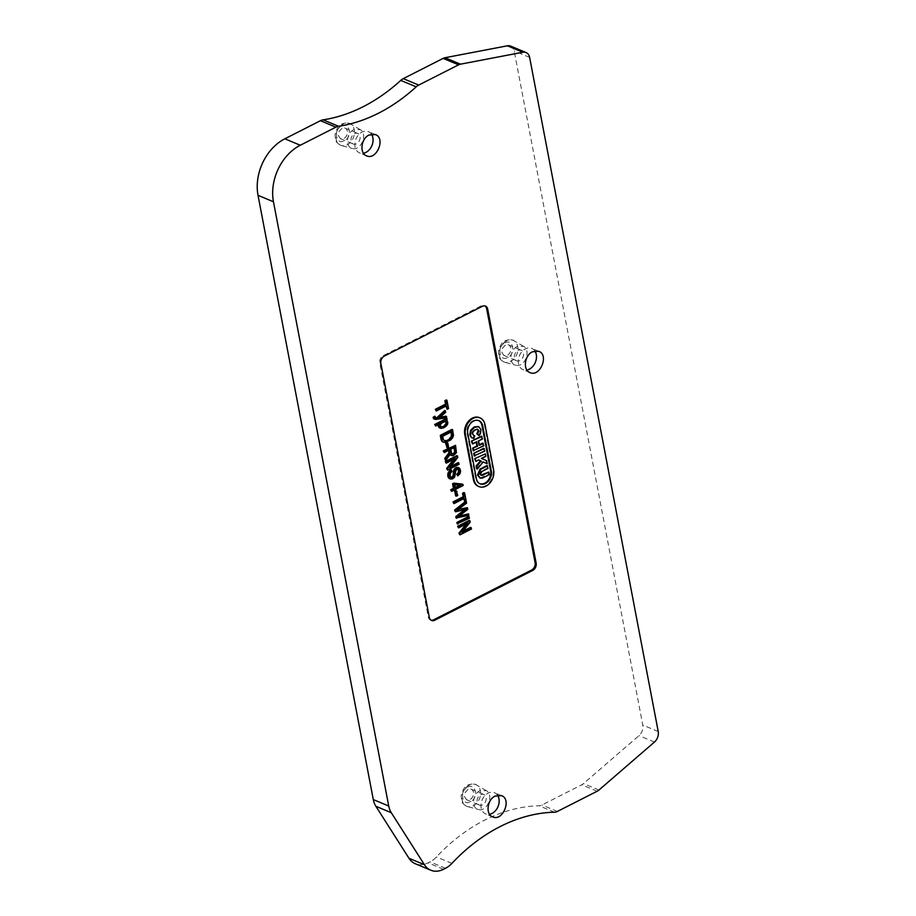 <?xml version="1.0" encoding="UTF-8"?>
<svg xmlns="http://www.w3.org/2000/svg" width="916" height="916" viewBox="0 0 916 916"><rect width="100%" height="100%" fill="white"/><g stroke="black" fill="none" stroke-linecap="round" stroke-linejoin="round"><path stroke-width="0.69" stroke-dasharray="4.58 3.44" d="M431.047 620.178A5.748 4.317 -67.3 0 1 430.497 620.006A5.748 4.317 -67.3 0 1 428.264 616.96L379.808 362.976A5.748 4.317 -67.3 0 1 383.289 355.626L481.232 305.875A5.748 4.317 -67.3 0 1 484.415 305.658A5.748 4.317 -67.3 0 1 484.919 305.921M462.294 484.117L462.5 485.171L455 488.984L455.275 490.404L453.97 491.068L453.695 489.648L450.924 491.056M448.073 441.581L442.875 441.947M447.374 441.294L450.878 438.89L452.756 435.043L453.454 435.329M453.351 433.829L452.641 433.531L452.756 434.997M452.641 433.531L451.863 429.444M445.92 406.12L445.806 405.525L435.604 410.712M446.241 399.96L447.844 408.33L446.481 409.017M449 451.37L448.668 449.687L443.539 452.298M450.1 454.68L449.573 453.695L445.039 460.21M453.993 455.366L450.809 455.286M456.512 450.454L455.813 450.168L455.561 452.813L453.546 454.931L454.244 455.229M455.813 450.157L454.84 445.027M463.588 498.728L463.473 498.144L453.271 503.331M463.908 492.568L465.511 500.938L464.149 501.636M457.176 523.803L468.752 517.929L468.477 516.532M470.549 527.364L470.801 528.704L459.225 534.578M469.21 520.38L469.484 521.811L461.458 531.978L463.027 531.177M466.13 524.067L466.988 522.979L457.897 527.593M455.653 495.877L457.084 495.155L456.328 491.171M450.958 469.816L451.336 471.076L449.184 474.545L449.619 476.583L450.89 477.476M452.813 478.747L449.607 478.713M452.115 478.45L454.462 475.679L455.309 469.977L456.523 468.935L457.885 469.232M460.496 470.148L459.798 469.851L459.5 472.988L457.095 475.576M459.798 469.851L458.286 467.538M446.435 447.512L447.867 446.79L447.1 442.806M438.432 424.944L439.027 423.719L434.951 425.78M444.145 427.623L439.6 427.875M443.436 427.325L446.275 426.112M447.615 424.2L446.916 423.902L445.611 425.791M446.298 418.589L446.527 419.768L445.439 420.33L446.962 421.291L446.928 423.879M434.573 416.23L434.585 417.02M445.84 416.196L446.092 417.49L433.898 418.944M444.752 410.483L445.027 411.879L438.65 417.467L440.252 417.112M458.195 462.614L458.458 463.954L446.882 469.839M456.866 455.641L457.141 457.073L449.115 467.229L450.672 466.439M453.786 459.328L454.645 458.24L445.542 462.866M465.122 501.785L465.603 501.407L465.866 502.85L456.305 509.96L458.263 509.422M465.408 508.918L454.828 511.517M464.572 509.628L466.198 509.193M467.916 513.59L468.19 514.987L456.065 517.975M466.736 507.384L467.057 509.067L457.553 516.464L459.523 515.891M479.721 417.776A12.629 9.481 -67.3 0 1 484.289 424.303L492.945 469.69A12.629 9.481 -67.3 0 1 489.293 482.606A12.629 9.481 -67.3 0 1 478.656 486.453M505.357 345.137L502.495 348.229L501.876 352.477L503.869 355.408L507.292 355.305A5.748 4.317 112.7 0 0 510.83 349.901A5.748 4.317 112.7 0 0 508.54 344.908A5.748 4.317 112.7 0 0 505.357 345.137M510.613 46.098A9.206 6.904 -67.3 0 1 514.185 50.964L642.78 725.083A9.206 6.904 -67.3 0 1 639.002 735.617L583.492 783.592A9.206 6.904 -67.3 0 1 581.706 784.806L541.951 804.992A9.206 6.904 -67.3 0 1 539.055 805.759A172.517 129.408 112.7 0 0 436.474 856.929A23.003 17.255 -67.3 0 1 430.051 861.842L428.07 862.849A23.003 17.255 -67.3 0 1 415.326 863.754M353.805 129.671C346.282 132.957 345.149 147.087 352.305 148.461C360.801 151.426 368.266 133.564 360.183 129.614L353.805 129.671M341.931 128.377L339.069 131.469L338.451 135.717L340.443 138.648L343.866 138.545A5.748 4.317 112.7 0 0 347.404 133.141A5.748 4.317 112.7 0 0 345.114 128.148A5.748 4.317 112.7 0 0 341.931 128.377M517.231 346.431C509.972 349.763 508.3 363.721 515.731 365.221C525.177 367.694 531.211 350.107 523.609 346.363L517.231 346.431M479.904 790.714C472.381 794.012 471.248 808.141 478.404 809.504C486.9 812.481 494.365 794.607 486.281 790.657L479.904 790.714M468.03 789.432L465.168 792.512L464.549 796.771L466.542 799.702L469.977 799.588A5.748 4.317 112.7 0 0 473.515 794.183A5.748 4.317 112.7 0 0 471.225 789.203A5.748 4.317 112.7 0 0 468.03 789.432M354.561 133.656A5.748 4.317 -67.3 0 1 357.755 133.427A5.748 4.317 -67.3 0 1 360.045 138.419A5.748 4.317 -67.3 0 1 356.507 143.823A5.748 4.317 -67.3 0 1 353.313 144.041A5.748 4.317 -67.3 0 1 351.023 139.06A5.748 4.317 -67.3 0 1 354.561 133.656M480.671 794.71A5.748 4.317 -67.3 0 1 483.854 794.481A5.748 4.317 -67.3 0 1 486.144 799.462A5.748 4.317 -67.3 0 1 482.606 804.866A5.748 4.317 -67.3 0 1 479.423 805.095A5.748 4.317 -67.3 0 1 477.133 800.103A5.748 4.317 -67.3 0 1 480.671 794.71M517.987 350.416A5.748 4.317 -67.3 0 1 521.181 350.187A5.748 4.317 -67.3 0 1 523.471 355.179A5.748 4.317 -67.3 0 1 519.933 360.583A5.748 4.317 -67.3 0 1 516.739 360.801A5.748 4.317 -67.3 0 1 514.448 355.82A5.748 4.317 -67.3 0 1 517.987 350.416M371.438 134.194A11.496 8.622 112.7 0 0 368.392 131.641A11.496 8.622 112.7 0 0 362.015 132.099A11.496 8.622 112.7 0 0 354.939 142.896A11.496 8.622 112.7 0 0 359.519 152.869A11.496 8.622 112.7 0 0 363.48 153.247M497.548 795.248A11.496 8.622 112.7 0 0 494.491 792.695A11.496 8.622 112.7 0 0 488.114 793.142A11.496 8.622 112.7 0 0 481.049 803.939A11.496 8.622 112.7 0 0 485.617 813.912A11.496 8.622 112.7 0 0 489.591 814.29M534.864 350.954A11.496 8.622 112.7 0 0 531.818 348.401A11.496 8.622 112.7 0 0 525.44 348.859A11.496 8.622 112.7 0 0 518.364 359.656A11.496 8.622 112.7 0 0 522.944 369.629A11.496 8.622 112.7 0 0 526.906 370.007M471.5 528.99L470.801 528.704M462.168 532.265L461.458 531.978M470.194 522.109L469.484 521.811M467.698 523.265L466.988 522.979M469.45 518.227L468.752 517.929M466.21 501.235L465.511 500.938M464.183 498.43L463.473 498.144M457.794 495.442L457.084 495.155M450.924 472.267L450.214 471.98M451.245 471.958L450.535 471.671M451.611 471.66L450.912 471.362M452.035 471.374L451.336 471.076M450.638 479.102L449.928 478.805M450.981 479.148L450.283 478.862M451.233 479.16L450.523 478.862M451.622 479.137L450.924 478.839M452.012 479.057L451.313 478.759M452.412 478.931L451.714 478.633M452.973 478.656L452.275 478.37M453.374 478.415L452.676 478.118M453.741 478.141L453.042 477.843M454.073 477.82L453.374 477.534M454.382 477.476L453.672 477.179M454.588 477.19L453.878 476.892M454.805 476.812L454.107 476.526M455 476.412L454.29 476.114M455.16 475.976L454.462 475.679M455.298 475.519L454.588 475.221M455.332 475.358L454.634 475.06M455.389 475.06L454.68 474.763M455.435 474.706L454.737 474.419M455.481 474.305L454.783 474.019M455.527 473.858L454.817 473.561M455.561 473.354L454.851 473.068M455.595 472.805L454.886 472.507M455.63 472.118L454.931 471.82M455.687 471.614L454.989 471.316M455.744 471.179L455.046 470.881M455.825 470.813L455.126 470.515M455.905 470.503L455.206 470.217M456.008 470.274L455.309 469.977M456.248 469.908L455.55 469.61M456.569 469.599L455.87 469.301M456.958 469.347L456.26 469.049M457.221 469.232L456.523 468.935M457.599 469.152L456.889 468.855M457.954 469.175L457.256 468.877M458.298 469.301L457.599 469.015M458.137 475.667L457.439 475.37M458.527 475.404L457.828 475.106M458.882 475.106L458.183 474.809M459.214 474.774L458.515 474.488M459.523 474.419L458.824 474.133M459.775 474.076L459.076 473.778M460.015 473.686L459.305 473.389M460.21 473.286L459.5 472.988M460.359 472.862L459.66 472.576M460.485 472.427L459.786 472.141M460.542 472.118L459.843 471.832M460.588 471.729L459.878 471.442M460.599 471.339L459.901 471.053M460.599 470.95L459.889 470.652M460.565 470.549L459.855 470.252M460.462 469.977L459.763 469.69M460.37 469.61L459.66 469.313M460.244 469.267L459.546 468.981M460.095 468.958L459.397 468.66M459.924 468.671L459.225 468.374M459.729 468.408L459.03 468.122M459.546 468.213L458.847 467.916M459.282 467.996L458.584 467.71M451.027 477.568L450.329 477.27M450.741 477.385L450.042 477.099M450.489 477.121L449.79 476.835M450.329 476.881L449.619 476.583M450.18 476.572L449.47 476.286M450.054 476.228L449.355 475.942M449.962 475.839L449.264 475.553M449.928 475.622L449.218 475.335M449.893 475.232L449.195 474.935M449.893 474.832L449.184 474.545M449.928 474.442L449.218 474.145M449.996 474.041L449.298 473.755M450.088 473.698L449.39 473.412M450.248 473.274L449.55 472.977M450.454 472.885L449.756 472.587M450.695 472.53L449.996 472.244M451.485 453.111L450.912 453.134M451.37 452.744L450.786 452.825M451.279 452.309L450.672 452.447M450.706 449.309L450.008 449.012L450.58 452.023M454.531 447.363L450.008 449.012M449.378 449.985L448.668 449.687M448.542 457.061L447.844 456.775M448.851 456.672L448.153 456.374M449.149 456.271L448.451 455.973M449.413 455.882L448.714 455.584M449.653 455.492L448.943 455.206M449.859 455.126L449.161 454.828M449.985 454.874L449.275 454.588M450.134 454.473L449.435 454.176M450.283 453.993L449.573 453.695M451.783 455.687L451.084 455.401M452.057 455.756L451.359 455.458M452.412 455.79L451.714 455.492M452.79 455.767L452.092 455.47M453.18 455.687L452.481 455.389M453.58 455.55L452.882 455.263M454.634 454.977L453.935 454.691M455 454.702L454.29 454.405M455.332 454.382L454.634 454.096M455.653 454.038L454.954 453.752M455.767 453.901L455.069 453.603M456.042 453.512L455.344 453.214M456.271 453.111L455.561 452.813M456.431 452.71L455.733 452.412M456.534 452.298L455.836 452.012M456.58 452L455.882 451.714M456.603 451.668L455.905 451.37M456.592 451.29L455.893 450.993M456.569 450.89L455.87 450.603M456.431 449.996L455.733 449.71M453.947 447.661L453.832 447.077M448.565 447.088L447.867 446.79M440.218 425.86L439.611 425.906M440.184 425.619L439.508 425.574M440.195 425.242L439.474 425.322M440.298 424.852L439.497 424.944M440.47 424.44L439.588 424.555M440.71 424.028L439.76 424.142M440.791 423.902L440.001 423.73M441.043 423.593L440.092 423.604M441.34 423.306L440.344 423.306M441.684 423.02L440.642 423.009M442.073 422.745L440.985 422.723M442.508 422.471L441.375 422.448M442.989 422.207L441.798 422.184M443.287 422.058L442.291 421.921M443.745 421.875L442.588 421.772M444.168 421.726L443.046 421.578M444.569 421.623L443.47 421.429M444.936 421.566L443.871 421.326M445.268 421.555L444.237 421.268M445.577 421.6L444.569 421.268M445.886 421.681L444.878 421.303M439.737 424.005L439.027 423.707M440.619 428.299L439.92 428.001M440.962 428.367L440.264 428.07M441.34 428.402L440.642 428.104M441.741 428.379L441.043 428.081M442.107 428.333L441.397 428.035M442.485 428.253L441.787 427.955M442.886 428.138L442.188 427.852M443.298 428.001L442.588 427.703M443.71 427.829L443.012 427.532M444.42 427.474L443.71 427.188M444.821 427.234L444.123 426.948M445.21 426.982L444.512 426.696M445.588 426.719L444.878 426.421M445.943 426.421L445.233 426.135M446.653 425.734L445.943 425.436M446.951 425.368L446.252 425.07M447.214 424.99L446.516 424.692M447.432 424.6L446.733 424.303M447.764 423.765L447.065 423.478M447.855 423.364L447.145 423.077M447.89 422.974L447.191 422.677M447.89 422.574L447.191 422.287M447.844 422.184L447.134 421.887M447.787 421.944L447.077 421.646M447.661 421.589L446.962 421.291M447.489 421.303L446.79 421.005M447.283 421.074L446.584 420.776M447.134 420.971L446.435 420.673M446.138 420.616L445.439 420.33M447.226 420.066L446.527 419.768M448.542 408.616L447.844 408.33M446.516 405.822L445.806 405.525M435.409 417.707L434.711 417.41M435.26 416.963L434.562 416.666M434.894 419.356L434.184 419.059M435.249 419.425L434.55 419.127M435.673 419.448L434.963 419.15M435.959 419.425L435.26 419.139M436.302 419.402L435.592 419.104M436.703 419.356L436.005 419.059M446.79 417.776L446.092 417.49M439.337 417.765L438.627 417.478M439.737 417.456L439.039 417.158M440.104 417.146L439.405 416.86M440.825 416.54L440.127 416.242M445.726 412.166L445.027 411.879M435.879 418.108L435.18 417.81M444.329 440.722L443.665 440.447L444.329 440.562M443.504 439.978L442.886 439.806M443.378 439.703L442.806 439.691M443.264 439.382L442.68 439.417M443.149 439.004L442.554 439.085M443.058 438.569L442.451 438.707M442.634 436.314L441.924 436.016L442.359 438.272M451.474 431.825L441.924 436.016M443.916 442.336L443.218 442.05M444.306 442.405L443.596 442.119M444.523 442.428L443.813 442.13M444.878 442.439L444.168 442.142M445.256 442.417L444.558 442.119M445.68 442.359L444.97 442.062M446.115 442.268L445.416 441.981M446.447 442.188L445.749 441.901M446.836 442.073L446.138 441.787M447.237 441.936L446.527 441.638M447.649 441.775L446.939 441.478M448.508 441.375L447.81 441.077M448.943 441.146L448.245 440.848M449.367 440.894L448.657 440.607M449.767 440.653L449.058 440.356M450.145 440.39L449.447 440.092M450.512 440.127L449.802 439.829M450.855 439.84L450.157 439.554M451.222 439.531L450.523 439.233M451.577 439.176L450.878 438.89M451.897 438.833L451.199 438.535M452.195 438.466L451.496 438.169M452.47 438.088L451.76 437.791M452.71 437.699L452.012 437.413M452.928 437.298L452.218 437.012M453.065 436.989L452.367 436.703M453.214 436.589L452.515 436.291M453.34 436.176L452.63 435.879M453.42 435.764L452.71 435.466M453.466 434.974L452.756 434.688M453.443 434.631L452.744 434.344M453.409 434.253L452.699 433.955M450.878 432.123L450.775 431.528M459.156 464.252L458.458 463.954M449.813 467.526L449.115 467.229M457.84 457.37L457.141 457.073M455.344 458.538L454.645 458.24M454.828 484.679L454.118 484.381L454.748 487.69L455.344 487.392M460.679 485.331L454.118 484.381M455.458 487.976L454.748 487.69M463.198 485.469L462.5 485.171M454.405 489.934L453.695 489.648M455.973 490.701L455.275 490.404M455.699 489.27L455 488.984M458.538 509.17L457.828 508.872M466.576 503.147L465.866 502.85M464.939 509.536L464.24 509.239M465.317 509.445L464.618 509.147M468.889 515.284L468.19 514.987M458.252 516.75L457.553 516.464M458.401 516.647L457.702 516.361M458.767 516.406L458.069 516.12M459.134 516.155L458.435 515.868M459.878 515.628L459.179 515.342M460.634 515.067L459.935 514.781M461.401 514.483L460.702 514.185M461.801 514.174L461.091 513.876M467.755 509.365L467.057 509.067M457.015 510.246L456.305 509.96M457.771 509.72L457.073 509.422M479.812 483.694A9.641 7.225 -67.3 0 1 479.446 483.556A9.641 7.225 -67.3 0 1 475.702 478.45L467.046 433.062A9.641 7.225 -67.3 0 1 469.954 423.077A9.641 7.225 -67.3 0 1 478.221 420.387A9.641 7.225 -67.3 0 1 478.564 420.547M471.374 437.585L473.103 438.111L474.076 435.444L471.912 433.818L472.37 431.47L474.568 429.615L477.568 429.329M478.392 435.272L479.824 433.245L480.236 429.249L478.106 426.432M471.843 443.688L476.034 441.558L476.148 442.142M473.16 450.603L483.098 445.565L482.618 443.092M479.343 444.764L478.747 445.061L477.9 440.63L481.782 438.661L481.301 436.153M474.167 455.836L484.095 450.798L483.614 448.313M475.175 461.126L478.736 459.969M476.629 468.774L482.469 461.63L483.156 461.939M486.51 463.462L485.915 460.382L480.934 458.229L485.102 456.111L484.621 453.603M480.053 477.969L488.583 474.328L488.102 471.832M480.797 475.118L479.583 474.03L481.175 471.225L487.381 468.065L486.911 465.568M488.091 468.362L487.381 468.065M489.281 474.625L488.583 474.328M485.812 456.408L485.102 456.111M481.633 458.527L480.934 458.229M486.625 460.679L485.915 460.382M483.179 461.927L482.469 461.63M478.759 459.958L478.06 459.66M484.793 451.096L484.095 450.798M482.48 438.959L481.782 438.661M478.61 440.928L477.9 440.63M479.446 445.348L478.747 445.061M483.797 445.852L483.098 445.565M476.732 441.844L476.034 441.558M473.801 438.409L473.103 438.111M504.922 342.882C513.143 338.21 516.12 353.805 507.727 357.561C499.518 362.232 496.541 346.637 504.922 342.882M529.631 57.422L514.185 50.964M658.226 731.54L642.78 725.083M654.448 742.063L639.002 735.617M598.938 790.039L583.492 783.592M597.14 791.252L581.706 784.806M557.397 811.439L541.951 804.992M554.489 812.206L539.055 805.759M451.92 863.387L436.474 856.929M445.497 868.288L430.051 861.842M443.516 869.295L428.07 862.849M343.214 124.038A11.748 8.816 112.7 0 0 335.932 135.637A11.748 8.816 112.7 0 0 341.496 145.541A11.748 8.816 112.7 0 0 353.324 137.812A11.748 8.816 112.7 0 0 350.507 123.969A11.748 8.816 112.7 0 0 343.214 124.038M341.496 126.122C349.717 121.45 352.694 137.045 344.301 140.801C336.092 145.472 333.115 129.877 341.496 126.122M506.64 340.798A11.748 8.816 112.7 0 0 499.357 352.397A11.748 8.816 112.7 0 0 504.911 362.301A11.748 8.816 112.7 0 0 516.75 354.572A11.748 8.816 112.7 0 0 513.933 340.729A11.748 8.816 112.7 0 0 506.64 340.798M469.313 785.081A11.748 8.816 112.7 0 0 462.03 796.68A11.748 8.816 112.7 0 0 467.595 806.584A11.748 8.816 112.7 0 0 479.423 798.855A11.748 8.816 112.7 0 0 476.606 785.012A11.748 8.816 112.7 0 0 469.313 785.081M467.607 787.165C475.816 782.493 478.793 798.088 470.4 801.843C462.191 806.527 459.214 790.92 467.607 787.165M429.318 617.407L428.264 616.96M380.861 363.412L379.808 362.976M384.342 356.072L383.289 355.626M482.285 306.322L481.232 305.875M453.26 433.371L452.561 433.073M466.061 509.227L465.408 508.964M457.393 509.983L456.695 509.697M467.755 433.36L467.046 433.062M476.412 478.747L475.702 478.45M484.988 424.6L484.289 424.303M493.644 469.988L492.945 469.69M481.873 471.511L481.175 471.225M480.282 474.328L479.583 474.03M482.411 478.106L481.713 477.82M480.934 429.547L480.236 429.249M480.522 433.543L479.824 433.245M477.74 429.364L477.03 429.066M475.267 429.902L474.568 429.615M473.068 431.768L472.37 431.47M472.61 434.115L471.912 433.818M360.183 129.603L350.507 123.969C349.111 122.572 346.282 122.561 342.046 123.923C338.897 124.988 336.561 128.572 335.038 134.675L335.588 139.782C335.977 142.037 337.947 143.949 341.496 145.541L352.305 148.461M523.597 346.363L513.933 340.729C512.536 339.332 509.708 339.321 505.472 340.683C502.323 341.748 499.987 345.332 498.464 351.435L499.014 356.542C499.403 358.797 501.373 360.709 504.911 362.301L515.731 365.221M486.281 790.657L476.606 785.012C475.209 783.615 472.393 783.604 468.145 784.966C464.996 786.031 462.66 789.615 461.137 795.718L461.687 800.824C462.076 803.08 464.046 804.992 467.595 806.584L478.404 809.504M340.683 138.763L353.313 144.041M345.114 128.148L357.755 133.427M466.782 799.817L479.423 805.095M471.225 789.203L483.854 794.481M504.109 355.522L516.739 360.801M508.54 344.908L521.181 350.187M375.308 134.537L368.392 131.641M366.469 155.766L359.519 152.869M501.418 795.58L494.491 792.695M492.568 816.82L485.617 813.912M538.734 351.297L531.818 348.401M529.895 372.526L522.944 369.629M431.55 620.453L430.497 620.006M485.469 306.093L484.415 305.658M478.221 420.387L478.931 420.673M479.446 483.556L480.156 483.843M480.419 475.003L481.118 475.301M477.236 429.135L477.934 429.432"/><path stroke-width="1.37" d="M484.919 305.921A5.748 4.317 -67.3 0 1 486.648 308.692L535.104 562.687A5.748 4.317 -67.3 0 1 531.624 570.027L433.68 619.788A5.748 4.317 -67.3 0 1 431.047 620.178M451.622 491.342L450.683 489.751L453.454 488.343L452.573 483.762L453.878 483.11L462.294 484.117L463.198 485.469L455.699 489.27L455.973 490.701L454.668 491.365L454.405 489.934L451.622 491.342L451.382 490.049L454.153 488.64L453.283 484.06L454.576 483.396L463.004 484.404M454.668 491.365L453.695 489.648M453.454 435.329L452.71 437.699L450.512 440.127L444.878 442.439L442.817 441.787L441.02 439.13L440.298 435.318L451.863 429.444L452.573 429.73L453.454 435.283M441.02 439.13L441.89 441.249L443.573 442.233M436.302 411.009L435.329 409.315L445.542 404.128L444.878 400.647L446.241 399.96L446.951 400.246L448.542 408.616L447.18 409.315L446.516 405.822L436.302 411.009L436.039 409.612L446.241 404.425L445.577 400.945L446.951 400.246M447.18 409.315L445.806 405.525M445.749 460.508L445.405 458.744L449.596 453.202L449.378 449.985L444.237 452.596L443.974 451.199L455.538 445.313L456.431 452.71L453.18 455.687L451.508 455.584L450.283 453.993L445.749 460.508L444.707 458.458L448.897 452.916L448.668 449.687M451.508 455.584L449.905 454.393M444.237 452.596L443.264 450.901L455.538 445.313M453.97 503.617L452.996 501.922L463.21 496.735L462.546 493.266L463.908 492.568L464.607 492.865L466.21 501.235L464.847 501.922L464.183 498.43L453.97 503.617L453.706 502.22L463.908 497.033L463.244 493.552L464.607 492.865M464.847 501.922L463.473 498.144M468.477 516.532L456.912 522.406L457.176 523.803L469.45 518.227L468.477 516.532M463.027 531.177L470.549 527.364L471.5 528.99L459.935 534.875L458.95 533.146L466.13 524.067M459.66 533.433L467.698 523.265L458.595 527.891L457.645 526.253L469.21 520.38L470.194 522.109L462.168 532.265L471.248 527.65M459.935 534.875L458.95 533.146M456.328 491.171L454.897 491.892L455.653 495.877L456.363 496.174L457.794 495.442L456.328 491.171M455.55 468.809L454.84 468.511L455.229 469.152L457.794 467.675L459.729 468.408L460.599 470.95L460.015 473.686L457.794 475.873L457.428 474.591L458.95 473.011L459.191 471.076L458.378 469.347L456.958 469.347L455.905 470.503L454.588 477.19L452.412 478.931L450.306 479.011L447.901 476.309L447.764 474.683L448.577 472.038L450.958 469.816L452.035 471.374L450.088 473.698L450.329 476.881L452.16 477.58L453.809 475.484L453.111 475.186L452.458 476.618L450.683 477.385M447.901 476.309L449.447 478.415M450.306 479.011L448.76 478.129M459.156 470.881L457.679 469.061M458.458 470.595L458.252 472.725L456.729 474.293L457.794 475.873M454.84 468.511L457.084 467.378L458.985 467.836M454.233 469.267L455.183 469.21L454.233 469.267L453.66 470.538L453.122 475.106L453.832 475.404L454.931 469.565M447.1 442.806L445.668 443.539L447.134 447.81L448.565 447.088L447.81 443.104L447.1 442.806M446.275 426.112L443.71 427.829L440.962 428.367L439.142 426.867L439.726 424.005L435.65 426.077L434.699 424.486L446.298 418.589L447.226 420.066L446.138 420.616L447.844 422.184L447.626 424.177M440.298 428.173L438.569 426.89L438.592 424.509M435.283 416.528L433.955 418.28L433.222 417.627L434.573 416.23L435.295 417.318M435.673 419.448L433.268 418.017M439.863 417.192L445.84 416.196L446.79 417.776L435.695 419.436M435.409 417.856L436.909 417.65L444.752 410.483L445.726 412.166L439.359 417.753L446.55 416.482M450.672 466.439L458.195 462.614L459.156 464.252L447.58 470.137L446.607 468.408L453.786 459.328M447.306 468.694L455.344 458.538L446.252 463.153L445.291 461.527L456.866 455.641L457.84 457.37L449.813 467.526L458.893 462.912M447.58 470.137L446.607 468.408M466.198 509.193L455.527 511.815L454.554 510.098L465.603 501.407M467.435 507.682L458.538 509.342L467.435 507.682L467.755 509.365L458.252 516.75L468.626 513.876L468.889 515.284L456.065 517.975L455.802 516.635L465.408 508.964M459.099 516.006L468.626 513.876M478.656 486.453A12.629 9.481 -67.3 0 1 478.301 486.316A12.629 9.481 -67.3 0 1 473.389 479.629L464.733 434.241A12.629 9.481 -67.3 0 1 468.545 421.154A12.629 9.481 -67.3 0 1 479.377 417.616A12.629 9.481 -67.3 0 1 479.721 417.776M273.46 201.772A44.277 33.216 -67.3 0 1 300.276 145.243L335.886 127.164A11.496 8.622 -67.3 0 1 338.554 126.282A172.517 129.408 112.7 0 0 416.196 86.837A11.496 8.622 -67.3 0 1 418.704 85.085L458.572 64.83A9.206 6.904 -67.3 0 1 460.462 64.177L522.853 52.246A9.206 6.904 -67.3 0 1 526.059 52.544A9.206 6.904 -67.3 0 1 529.631 57.422L658.226 731.54A9.206 6.904 -67.3 0 1 654.448 742.063L598.938 790.039A9.206 6.904 -67.3 0 1 597.14 791.252L557.397 811.439A9.206 6.904 -67.3 0 1 554.489 812.206A172.517 129.408 112.7 0 0 451.92 863.387A23.003 17.255 -67.3 0 1 445.497 868.288L443.516 869.295A23.003 17.255 -67.3 0 1 430.772 870.2A23.003 17.255 -67.3 0 1 424.406 864.715L391.304 812.721A23.003 17.255 -67.3 0 1 388.728 806.034L273.46 201.772L258.026 195.326A44.277 33.216 -67.3 0 1 284.842 138.797L320.44 120.706A11.496 8.622 -67.3 0 1 323.119 119.836A172.517 129.408 112.7 0 0 400.761 80.39A11.496 8.622 -67.3 0 1 403.258 78.639L443.126 58.384A9.206 6.904 -67.3 0 1 445.027 57.719L507.418 45.8A9.206 6.904 -67.3 0 1 510.613 46.098L526.059 52.544M482.285 306.322L384.342 356.072A5.748 4.317 112.7 0 0 380.861 363.412L429.318 617.407A5.748 4.317 112.7 0 0 431.55 620.453A5.748 4.317 112.7 0 0 434.734 620.224L532.665 570.473A5.748 4.317 112.7 0 0 536.158 563.134L487.701 309.139A5.748 4.317 112.7 0 0 485.469 306.093A5.748 4.317 112.7 0 0 482.285 306.322M369.034 135.03C361.053 138.534 359.267 153.373 366.537 155.8C376.522 160.747 385.957 138.213 375.4 134.572L369.034 135.03M495.132 796.073C487.152 799.588 485.365 814.416 492.648 816.854C502.632 821.789 512.067 799.256 501.51 795.626L495.132 796.073M532.459 351.79C524.479 355.293 522.692 370.133 529.963 372.56C539.948 377.507 549.382 354.973 538.826 351.332L532.459 351.79M430.772 870.2L415.326 863.754A23.003 17.255 -67.3 0 1 408.971 858.258L375.869 806.275A23.003 17.255 -67.3 0 1 373.293 799.576L258.026 195.326M363.48 153.247A11.496 8.622 112.7 0 0 371.919 145.587A11.496 8.622 112.7 0 0 371.438 134.194M489.591 814.29A11.496 8.622 112.7 0 0 498.018 806.63A11.496 8.622 112.7 0 0 497.548 795.248M526.906 370.007A11.496 8.622 112.7 0 0 535.345 362.347A11.496 8.622 112.7 0 0 534.864 350.954M458.595 527.891L458.344 526.551L469.919 520.666M458.344 526.551L457.645 526.253M469.187 516.83L456.912 522.406M457.611 522.704L457.874 524.101M463.244 493.552L462.546 493.266M463.908 497.033L463.21 496.735M453.706 502.22L452.996 501.922M457.027 491.457L454.897 491.892M455.595 492.19L456.363 496.174M448.6 476.606L449.058 472.725L451.657 470.114M451.439 470.24L450.741 469.942M451.05 470.492L450.34 470.194M450.672 470.767L449.974 470.481M450.329 471.064L449.619 470.778M449.996 471.397L449.298 471.11M449.699 471.751L448.989 471.465M449.538 471.946L448.84 471.66M449.287 472.335L448.577 472.038M449.058 472.725L448.359 472.427M448.874 473.125L448.164 472.839M448.714 473.549L448.016 473.251M448.6 473.973L447.901 473.686M448.554 474.236L447.855 473.938M448.496 474.603L447.798 474.305M448.474 474.98L447.764 474.683M448.462 475.37L447.764 475.083M448.485 475.77L447.787 475.484M448.531 476.183L447.832 475.896M448.668 476.892L447.958 476.606M448.771 477.247L448.073 476.961M448.897 477.58L448.199 477.293M449.058 477.889L448.359 477.591M449.241 478.163L448.542 477.866M449.722 478.667L449.023 478.37M449.996 478.862L449.298 478.564M458.584 469.53L457.885 469.232M458.767 469.771L458.069 469.473M458.927 470.068L458.229 469.782M459.053 470.446L458.355 470.148M459.191 471.076L458.492 470.778M459.237 471.5L458.527 471.213M459.237 471.912L458.527 471.614M459.179 472.301L458.481 472.003M459.088 472.667L458.389 472.381M458.95 473.011L458.252 472.725M458.779 473.32L458.08 473.022M458.527 473.664L457.828 473.366M458.218 473.996L457.519 473.698M457.851 474.293L457.153 474.007M457.428 474.591L456.729 474.293M458.676 467.721L457.966 467.435M458.321 467.675L457.622 467.378M458.183 467.664L457.473 467.366M457.794 467.675L457.084 467.378M457.393 467.744L456.695 467.458M457.004 467.87L456.294 467.584M456.603 468.053L455.893 467.755M456.271 468.236L455.561 467.939M455.893 468.5L455.195 468.202M454.714 469.954L454.004 469.656M454.519 470.366L453.821 470.08M454.37 470.824L453.66 470.538M454.302 471.064L453.603 470.778M454.233 471.397L453.535 471.099M454.176 471.774L453.477 471.477M454.118 472.209L453.42 471.912M454.073 472.69L453.374 472.404M453.981 473.973L453.283 473.686M453.947 474.454L453.237 474.156M453.901 474.843L453.202 474.557M453.867 475.164L453.157 474.877M453.695 475.942L452.985 475.656M453.523 476.354L452.825 476.057M453.328 476.698L452.63 476.4M453.157 476.915L452.458 476.618M452.825 477.225L452.115 476.927M452.435 477.465L451.725 477.179M452.16 477.58L451.462 477.293M451.771 477.671L451.073 477.385M455.241 451.187L454.531 450.89M451.783 453.695L454.118 453.683L455.241 451.611M455.206 452L454.542 451.313M455.115 452.355L454.496 451.702M454.966 452.699L454.405 452.069M454.748 453.042L454.267 452.401M454.462 453.397L454.05 452.756M454.118 453.683L453.764 453.099M452.63 454.164L451.966 453.889M455.172 450.706L454.531 447.363L450.706 449.309L451.76 453.672M449.699 451.668L449 451.37M449.767 452.103L449.058 451.806M449.779 452.412L449.08 452.115M449.722 452.779L449.023 452.481M449.596 453.202L448.897 452.916M449.481 453.454L448.783 453.157M449.264 453.844L448.565 453.546M448.955 454.302L448.256 454.015M448.783 454.554L448.084 454.256M448.531 454.886L447.832 454.588M448.245 455.252L447.546 454.966M447.913 455.676L447.214 455.378M445.405 458.744L444.707 458.458M450.798 454.977L450.1 454.68M451.015 455.229L450.317 454.931M451.256 455.424L450.546 455.137M443.974 451.199L443.264 450.901M454.473 450.409L453.832 447.077M447.81 443.104L445.668 443.539M446.378 443.825L447.134 447.81M446.699 422.631L445.268 421.555L442.073 422.745L440.298 424.852L440.71 426.684L443.115 426.65L445.829 424.91L446.733 422.883L445.497 421.543M446.733 422.883L446 422.333M446.71 423.261L446.035 422.585M446.607 423.65L446.012 422.963M446.435 424.051L445.909 423.352M446.184 424.474L445.726 423.765M446.092 424.612L445.485 424.188M445.829 424.91L445.382 424.314M445.531 425.207L445.13 424.612M445.199 425.493L444.832 424.91M444.81 425.768L444.489 425.196M446.435 422.047L445.737 421.761M446.607 422.31L445.897 422.024M435.65 426.077L435.409 424.772L447.008 418.887M435.409 424.772L434.699 424.486M439.291 424.795L438.672 424.543M439.142 425.23L438.432 424.944M439.108 425.356L438.398 425.058M439.027 425.757L438.329 425.459M439.016 426.146L438.317 425.86M439.062 426.547L438.352 426.249M439.142 426.867L438.443 426.57M439.279 427.177L438.569 426.89M439.451 427.474L438.753 427.177M439.669 427.726L438.97 427.429M439.932 427.955L439.233 427.669M440.012 428.012L439.314 427.715M447.615 424.2L446.31 426.089M446.848 420.81L446.252 420.559M445.577 400.945L444.878 400.647M446.241 404.425L445.542 404.128M436.039 409.612L435.329 409.315M435.295 417.33L435.879 418.108L437.608 417.948L445.462 410.78M433.978 417.353L433.268 417.055M433.944 417.501L433.245 417.215M433.921 417.914L433.222 417.627M434.596 419.23L433.966 418.314M434.081 418.669L433.382 418.372M434.253 418.955L433.554 418.669M434.493 419.173L433.795 418.875M441.352 417.33L440.642 417.032M440.962 417.398L440.252 417.112M440.562 417.478L439.989 417.238M437.608 417.948L436.909 417.65M436.772 418.085L436.062 417.788M436.348 418.131L435.65 417.845M451.267 437.55L450.248 437.665L450.958 437.963L452.046 435.673L450.775 431.528M451.977 434.516L451.199 433.749M452.023 434.951L451.267 434.218M452.046 435.329L451.325 434.653M452.046 435.673L451.348 435.043M452 435.97L451.336 435.375M451.897 436.36L451.302 435.684M451.748 436.737L451.199 436.062M451.531 437.138L451.038 436.451M450.89 438.031L449.916 438.02L450.89 438.031M451.897 434.047L451.474 431.825L442.634 436.314L443.378 439.703L444.684 440.825L447.535 440.264L450.626 438.306M450.317 438.592L449.916 438.02M449.974 438.867L449.619 438.295M445.852 440.791L445.279 440.481M443.264 442.107L442.565 441.81M441.718 439.417L440.997 435.615L452.573 429.73M440.997 435.615L440.298 435.318M441.775 439.691L441.077 439.394M441.878 440.069L441.18 439.772M441.981 440.413L441.283 440.115M442.107 440.733L441.409 440.436M442.245 441.02L441.546 440.722M442.394 441.26L441.684 440.974M442.588 441.546L441.89 441.249M442.817 441.787L442.119 441.489M443.069 441.981L442.371 441.695M446.252 463.153L445.989 461.813L457.565 455.939M445.989 461.813L445.291 461.527M460.679 485.331L454.828 484.679L455.458 487.976L460.679 485.331M454.748 487.69L459.969 485.033M454.576 483.396L453.878 483.11M453.283 484.06L452.573 483.762M454.153 488.64L453.454 488.343M451.382 490.049L450.683 489.751M455.527 511.815L455.263 510.395L466.301 501.705L466.576 503.147L457.015 510.246L458.962 509.708M455.263 510.395L454.554 510.098M456.763 518.273L456.512 516.922L466.061 509.227M456.512 516.922L455.802 516.635M458.641 509.8L458.023 509.536M478.564 420.547A9.641 7.225 -67.3 0 1 481.965 425.482L490.621 470.87A9.641 7.225 -67.3 0 1 487.873 480.671A9.641 7.225 -67.3 0 1 479.812 483.694M467.755 433.36A9.641 7.225 -67.3 0 1 470.664 423.375A9.641 7.225 -67.3 0 1 478.931 420.673A9.641 7.225 -67.3 0 1 482.675 425.78L491.331 471.168A9.641 7.225 -67.3 0 1 488.423 481.152A9.641 7.225 -67.3 0 1 480.156 483.843A9.641 7.225 -67.3 0 1 476.412 478.747L467.755 433.36M465.431 434.539A12.629 9.481 -67.3 0 1 469.244 421.44A12.629 9.481 -67.3 0 1 480.076 417.914A12.629 9.481 -67.3 0 1 484.988 424.6L493.644 469.988A12.629 9.481 -67.3 0 1 489.831 483.087A12.629 9.481 -67.3 0 1 478.999 486.614A12.629 9.481 -67.3 0 1 474.087 479.927L465.431 434.539L464.733 434.241M478.301 426.512L474.064 426.982L470.503 430.348L469.816 434.894L471.374 437.585L473.801 438.409L474.774 435.741L473.515 435.352M473.847 435.512L472.61 434.115L473.068 431.768L475.267 429.902L477.74 429.364L478.931 430.749L477.557 434.115L479.091 435.569L480.522 433.543L480.934 429.547L478.805 426.73L474.763 427.28L471.202 430.635L470.526 435.192L471.374 437.585L473.103 438.111M477.03 429.066L478.232 430.451L476.847 433.818L479.091 435.569M476.148 442.142L476.881 446.012L472.69 448.13L473.16 450.603L483.797 445.852L482.618 443.092L479.343 444.764M483.327 443.39L479.446 445.348L478.61 440.928L482.48 438.959L481.301 436.153L471.374 441.191L472.541 443.974L476.732 441.844L477.58 446.298L476.881 446.012M483.614 448.313L473.686 453.351L474.167 455.836L484.793 451.096L483.614 448.313M478.736 459.969L480.476 460.748L476.102 466.038L476.629 468.774L477.328 469.061L483.179 461.927L487.209 463.759L483.156 461.939M487.209 463.759L486.625 460.679L481.633 458.527L485.812 456.408L485.331 453.889L474.694 458.641L475.873 461.424L478.759 459.958L480.476 460.748M487.61 465.866L480.74 469.358L478.198 475.381L480.408 478.141L482.411 478.106L489.281 474.625L488.8 472.118L482.629 475.255L481.118 475.301L480.282 474.328L481.873 471.511L488.091 468.362L486.911 465.568L480.041 469.061L477.499 475.083L480.053 477.969M488.8 472.118L480.797 475.118M485.331 453.889L474.694 458.641M481.175 461.034L476.812 466.336L476.102 466.038M476.812 466.336L477.328 469.061M475.393 458.939L475.873 461.424M484.324 448.6L473.686 453.351M474.385 453.649L474.866 456.134M481.999 436.451L471.374 441.191M477.58 446.298L472.69 448.13M473.389 448.428L473.87 450.901M472.072 441.489L472.541 443.974M477.557 434.115L476.847 433.818M388.728 806.034L373.293 799.576M300.276 145.243L284.842 138.797M335.886 127.164L320.44 120.706M338.554 126.282L323.119 119.836M416.196 86.837L400.761 80.39M418.704 85.085L403.258 78.639M458.572 64.83L443.126 58.384M460.462 64.177L445.027 57.719M522.853 52.246L507.418 45.8M424.406 864.715L408.971 858.258M391.304 812.721L375.869 806.275M487.701 309.139L486.648 308.692M536.158 563.134L535.104 562.687M532.665 570.473L531.624 570.027M434.734 620.224L433.68 619.788M482.675 425.78L481.965 425.482M491.331 471.168L490.621 470.87M474.087 479.927L473.389 479.629M480.74 469.358L480.041 469.061M482.629 475.255L481.93 474.957M478.198 475.381L477.499 475.083M474.763 427.28L474.064 426.982M478.931 430.749L478.232 430.451M470.526 435.192L469.816 434.894M471.202 430.635L470.503 430.348M479.377 417.616L480.076 417.914M478.301 486.316L478.999 486.614M479.698 477.843L480.408 478.141"/></g></svg>
